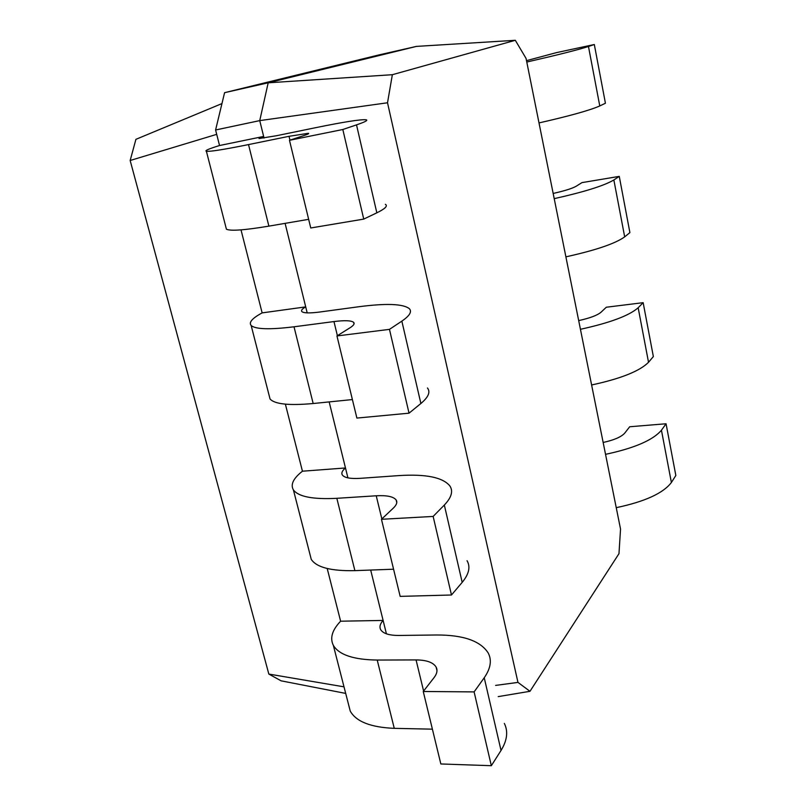 <?xml version="1.0" encoding="UTF-8"?>
<svg xmlns="http://www.w3.org/2000/svg" width="806" height="806" viewBox="0 0 806 806"><rect width="100%" height="100%" fill="white"/><g stroke="black" fill="none" stroke-linecap="round" stroke-linejoin="round"><path stroke-width="1.21" d="M616.247 507.669C644.86 501.634 663.237 493.242 671.388 482.492L675.841 475.48L666.058 423.765L629.698 426.757L624.71 433.154C621.255 436.973 614.071 440.076 603.16 442.464M605.538 454.332C634.403 448.176 653.041 440.136 661.444 430.213L666.058 423.765M620.539 529.068L526.056 58.405L515.316 40.3L392.351 74.706L387.515 102.775L517.966 682.4L529.985 691.306L618.978 553.672L620.539 529.068M515.316 40.3L416.44 46.395L268.186 82.806L259.744 120.608L264.046 138.058M591.614 384.976C620.822 378.669 639.793 371.103 648.528 362.277L653.354 356.574L643.158 302.673L606.324 307.227L600.933 312.305C597.246 315.368 589.831 318.128 578.688 320.607M529.985 691.306L498.209 696.616M392.351 74.706L268.186 82.806L224.582 92.68L215.595 129.988L219.544 145.523L263.653 136.436L259.018 138.541L276.387 135.751L315.871 127.64C343.739 121.948 360.433 119.318 365.964 119.751C368.423 120.175 365.269 121.887 356.514 124.87L342.822 129.504L289.475 140.304L303.922 135.559C307.902 134.249 309.393 133.484 308.396 133.292L289.022 136.315L248.52 144.586C224.038 149.523 209.993 151.76 206.396 151.276C204.402 150.752 208.784 148.838 219.544 145.523M387.515 102.775L259.744 120.608L215.595 129.988M517.966 682.4L495.63 685.402M370.679 570.054L386.417 633.808M329.17 401.912L347.92 477.867M285.102 223.363L307.197 312.879M416.44 46.395L378.991 54.909L224.582 92.68M526.781 62.042C557.551 54.999 578.114 49.811 588.471 46.486L594.314 44.511L556.523 52.612L526.499 60.652M539.002 122.915C569.479 116.004 589.74 110.351 599.775 105.949L605.427 103.239L594.314 44.511M554.206 198.649C584.32 191.919 604.198 185.692 613.86 179.97L619.26 176.373L581.952 182.619L576.149 186.257C572.2 188.483 564.543 190.891 553.168 193.45M580.431 329.291C609.91 322.853 629.154 315.68 638.161 307.761L643.158 302.673M565.893 256.842C595.715 250.253 615.31 243.593 624.68 236.873L629.899 232.612L619.26 176.373M383.112 620.439C380.089 623.814 379.263 626.856 380.634 629.587C383.011 633.476 389.016 635.43 398.658 635.46L436.54 634.987C463.269 634.906 480.497 640.911 488.204 652.991C492.003 660.205 490.673 668.456 484.235 677.755L474.109 691.901L423.251 691.488L434.081 677.594C437.054 673.685 437.739 670.179 436.127 667.076C433.225 662.401 426.535 660.013 416.057 659.923L377.218 660.054C353.602 659.731 338.983 654.825 333.341 645.344C329.745 638.06 332.173 630.01 340.616 621.204L383.112 620.439M354.025 323.982L353.643 322.36C354.872 323.649 353.683 325.443 350.076 327.74L336.958 335.951L389.469 329.362L401.851 321.131C409.75 315.75 412.219 311.569 409.247 308.587C402.889 303.771 385.973 303.177 358.479 306.784L319.529 312.053C309.635 313.312 303.761 313.171 301.887 311.61C300.87 310.481 302.139 308.9 305.716 306.885L262.141 312.889L241.014 229.871M327.206 568.512L340.616 621.204M345.482 467.964C342.187 470.704 341.15 473.062 342.359 475.026C344.494 477.817 350.449 478.925 360.211 478.341L398.627 475.611C425.749 473.857 442.847 477.323 449.919 485.998C453.325 491.227 451.471 497.574 444.338 505.04L433.144 516.434L381.46 519.296L393.368 508.072C396.643 504.909 397.57 502.198 396.139 499.952C393.489 496.587 386.85 495.196 376.231 495.781L336.837 498.31C312.93 499.539 298.452 496.738 293.414 489.917C290.281 484.628 293.293 478.391 302.441 471.208L345.482 467.964M285.374 404.159L302.441 471.208M221.952 103.581L135.922 139.327L130.159 160.495L268.831 674.068L281.103 680.828L345.693 693.412M504.344 723.405C508.294 731.415 507.186 740.432 501.03 750.457L491.338 765.7L440.842 763.967L423.251 691.488M432.399 729.168L394.265 728.342C370.79 727.375 356.111 721.622 350.237 711.073L348.373 703.84M385.349 204.311C388.039 205.903 385.197 208.744 376.835 212.824L363.738 219.101L310.753 227.977L289.475 140.304M308.658 219.333L268.882 226.133C244.52 230.184 230.365 231.201 226.415 229.196L225.962 227.423M353.643 322.36C351.285 320.476 344.736 320.214 333.966 321.564L294.019 326.793C269.809 329.765 255.522 329.332 251.16 325.493C248.56 322.45 252.228 318.249 262.141 312.889M467.047 560.704C470.633 566.84 469.011 574.053 462.191 582.355L451.481 594.999L400.169 596.38L381.46 519.296M393.57 569.207L354.892 570.638C331.115 571.152 316.567 567.404 311.257 559.374L309.816 553.752M427.452 387.988C430.626 391.998 428.429 397.167 420.883 403.504L409.035 413.176L356.887 418.072L336.958 335.951M352.403 399.564L313.171 403.524C289.092 405.7 274.725 404.199 270.05 399L269.073 395.192M344.001 686.833L268.831 674.068M216.703 134.35L130.159 160.495M342.822 129.504L363.738 219.101M474.109 691.901L491.338 765.7M389.469 329.362L409.035 413.176M433.144 516.434L451.481 594.999M671.388 482.492L661.444 430.213M648.528 362.277L638.161 307.761M599.775 105.949L588.471 46.486M624.68 236.873L613.86 179.97M248.52 144.586L268.882 226.133M289.022 136.315L289.948 140.153M356.514 124.87L376.835 212.824M377.218 660.054L394.265 728.342M416.057 659.923L423.603 691.024M484.235 677.755L501.03 750.457M294.019 326.793L313.171 403.524M333.966 321.564L337.392 335.679M401.851 321.131L420.883 403.504M336.837 498.31L354.892 570.638M376.231 495.781L381.853 518.933M444.338 505.04L462.191 582.355M226.415 229.196L206.396 151.276M350.237 711.073L333.341 645.344M436.983 670.642L436.127 667.076M270.05 399L251.16 325.493M311.257 559.374L293.414 489.917M396.774 502.601L396.139 499.952"/></g></svg>
